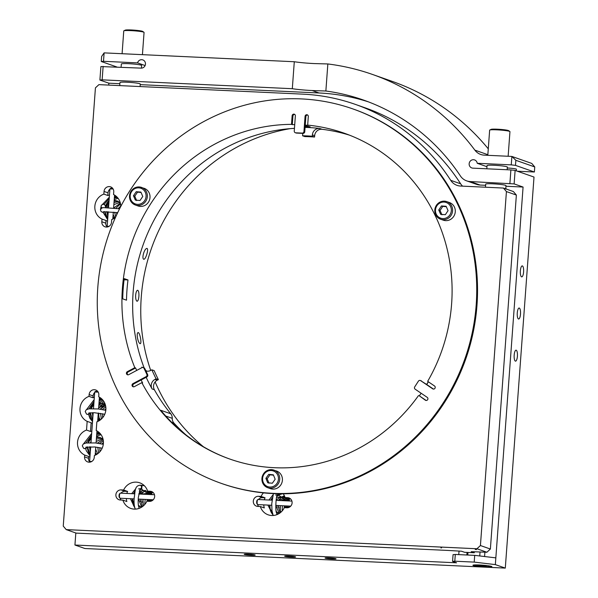 <?xml version="1.0" encoding="UTF-8"?>
<svg xmlns="http://www.w3.org/2000/svg" width="598" height="598" viewBox="0 0 598 598"><rect width="100%" height="100%" fill="white"/><g stroke="black" fill="none" stroke-linecap="round" stroke-linejoin="round"><path stroke-width="0.9" d="M278.847 493.776A2.033 0.404 92.3 0 0 279.184 495.548L286.636 500.847M276.538 514.788A2.033 1.884 -27.7 0 0 276.612 512.949M273.413 493.612L271.754 503.703L271.978 510.767L273.017 514.856A2.033 1.884 -27.7 0 0 273.548 515.469M271.716 505.25L257.76 504.6A2.542 0.762 -87.3 0 1 257.529 504.458A2.542 0.762 -87.3 0 1 257.118 502.021A2.542 0.762 -87.3 0 1 257.753 499.629A2.542 0.762 -87.3 0 1 258 499.517L272.008 500.167M257.753 499.629L257.14 500.249A1.869 0.561 92.7 0 0 256.677 501.999A1.869 0.561 92.7 0 0 256.976 503.793L257.529 504.458M121.252 500.048A5.09 4.836 -70.6 0 1 120.108 498.231A2.542 0.762 -87.3 0 1 119.884 498.097A2.542 0.762 -87.3 0 1 119.473 495.66A2.542 0.762 -87.3 0 1 120.108 493.268A2.542 0.762 -87.3 0 1 120.355 493.148L134.655 493.813M138.721 508.517A2.033 1.891 -26.8 0 0 138.766 506.805C138.19 505.564 138.041 502.484 138.31 497.581L140.253 488.716L138.609 488.91M120.108 493.268L119.495 493.881A1.869 0.561 92.7 0 0 119.032 495.637A1.869 0.561 92.7 0 0 119.331 497.424L119.884 498.097M144.424 485.785L142.399 485.449A2.033 0.419 94.7 0 0 142.399 485.449L142.07 485.419A2.033 0.419 94.7 0 0 141.502 487.25A2.033 1.988 116.4 0 0 140.425 485.262C134.251 485.382 135.327 492.326 134.251 497.297C133.803 502.2 134.094 505.983 135.133 508.636A2.033 1.891 -26.8 0 0 135.477 509.107M142.399 485.441A2.033 0.419 94.7 0 0 141.831 487.273A2.033 0.419 94.7 0 0 142.07 489.5L139.954 489.269M91.808 461.447L89.618 461.499L90.694 446.758M93.497 408.621L94.716 392.056L98.207 392.109M97.758 391.451L95.448 391.421L94.723 392.041M474.214 551.812L474.304 552.754L471.217 551.67L486.892 552.246L490.375 549.031L480.426 545.533L476.95 548.755L66.236 529.619L63.246 526.098L95.426 87.861L98.909 84.639L302.648 94.133A203.544 193.475 109.4 0 1 355.242 104.351L365.184 107.842A203.544 193.475 109.4 0 1 460.639 183.803A13.567 12.902 -70.6 0 0 462.575 186.15M66.236 529.619L76.178 533.117L448.081 550.444L461.514 551.221L464.601 552.298L474.304 552.754M87.428 446.9A13.567 12.902 -70.6 0 0 90.104 454.839M99.53 432.862A13.567 12.902 -70.6 0 0 96.779 433.46M91.427 436.854A13.567 12.902 -70.6 0 0 87.996 442.767M89.902 413.113A13.567 12.902 -70.6 0 0 92.578 421.134M102.011 399.15A13.567 12.902 -70.6 0 0 99.253 399.748M93.901 403.142A13.567 12.902 -70.6 0 0 90.59 408.658M107.73 218.681L104.807 211.655A13.567 12.902 -70.6 0 0 107.692 219.204M116.864 196.892A13.567 12.902 -70.6 0 0 114.397 197.392M109.06 200.569A13.567 12.902 -70.6 0 0 105.547 206.086M132.24 498.799A13.567 12.902 -70.6 0 0 134.647 507.321M135.223 490.823A13.567 12.902 -70.6 0 0 133.459 493.761M269.691 505.153A13.567 12.902 -70.6 0 0 273.069 514.945M272.352 497.641A13.567 12.902 -70.6 0 0 270.924 500.115M349.553 135.178A172.673 164.129 -70.6 0 0 322.09 129.295L319.803 128.488A172.673 164.129 -70.6 0 0 305.077 127.389M319.803 128.488A6.787 6.451 -70.6 0 0 312.38 134.894L314.668 135.694A6.787 6.451 109.4 0 1 322.09 129.295M314.668 135.694L314.57 137.032A164.196 156.071 -70.6 0 0 304.868 136.583L302.581 135.783A164.196 156.071 109.4 0 1 312.283 136.232L312.38 134.894M294.455 128.361A172.673 164.129 -70.6 0 0 144.155 367.927A6.787 6.451 109.4 0 1 144.155 367.927L144.118 367.912M146.839 371.141A6.787 6.451 109.4 0 1 145.508 370.08M154.919 379.424L156.085 378.811A164.196 156.071 109.4 0 1 151.877 369.826L154.164 370.625A164.196 156.071 -70.6 0 0 158.373 379.61L157.207 380.231L154.919 379.424A6.787 6.451 -70.6 0 0 152.094 388.947L154.381 389.747A6.787 6.451 109.4 0 1 157.207 380.231M154.381 389.747A172.673 164.129 -70.6 0 0 170.751 413.779L160.81 410.288A172.673 164.129 -70.6 0 0 230.185 459.182M171.753 422.33L173.966 423.107A6.787 6.451 109.4 0 1 172.246 418.316A6.787 6.451 -70.6 0 0 170.751 413.779M173.966 423.107A176.41 167.679 -70.6 0 0 185.657 434.641M475.231 549.435L476.501 549.584L475.231 549.435M440.928 547.925L441.593 547.865L440.928 547.835M476.95 548.755L486.892 552.246M94.327 397.356A13.567 12.902 -70.6 0 0 92.974 397.76L88.997 396.369A13.567 12.902 -70.6 0 0 79.997 408.486A13.567 12.902 -70.6 0 0 87.166 421.366L91.143 422.764A13.567 12.902 -70.6 0 0 92.413 423.294A13.567 12.902 -70.6 0 0 92.421 423.294M87.166 421.366L86.523 430.074A13.567 12.902 -70.6 0 0 77.523 442.199A13.567 12.902 -70.6 0 0 84.692 455.078L84.557 456.902A5.09 4.836 -70.6 0 0 87.719 461.933A5.09 4.836 -70.6 0 0 94.252 457.358L94.387 455.526A13.567 12.902 -70.6 0 0 103.394 443.402A13.567 12.902 -70.6 0 0 96.226 430.53L96.869 421.822A13.567 12.902 -70.6 0 0 105.868 409.697A13.567 12.902 -70.6 0 0 98.7 396.818L98.834 394.994A5.09 4.836 -70.6 0 0 95.673 389.963A5.09 4.836 -70.6 0 0 89.132 394.538L88.997 396.369M91.143 422.764L90.5 431.472L86.523 430.074M91.853 431.068A13.567 12.902 -70.6 0 0 90.5 431.472M94.678 392.535A5.09 4.836 -70.6 0 0 93.109 395.936L92.974 397.76M84.692 455.078L88.668 456.476A13.567 12.902 -70.6 0 0 89.939 457.007A13.567 12.902 -70.6 0 0 89.947 457.007M88.668 456.476L88.534 458.3A5.09 4.836 -70.6 0 0 89.879 462.149M152.064 494.628A13.567 12.902 -70.6 0 0 151.593 492.528L147.616 491.13A13.567 12.902 -70.6 0 0 139.753 482.825A13.567 12.902 -70.6 0 0 123.629 490.016L127.613 491.414A13.567 12.902 -70.6 0 0 126.836 493.455M151.503 500.989A13.567 12.902 -70.6 0 0 151.855 499.711M126.298 498.523A13.567 12.902 -70.6 0 0 126.866 501.52L122.889 500.13A13.567 12.902 -70.6 0 0 130.76 508.435A13.567 12.902 -70.6 0 0 146.876 501.244L149.433 501.363A5.09 4.836 -70.6 0 0 151.496 491.504A5.09 4.836 -70.6 0 0 150.18 491.25L147.616 491.13M123.629 490.016L121.073 489.897A5.09 4.836 -70.6 0 0 119.017 499.749A5.09 4.836 -70.6 0 0 120.333 500.01L122.889 500.13M127.613 491.414L125.049 491.294A5.09 4.836 -70.6 0 0 120.983 493.178M516.366 195.068L513.383 191.547L503.434 188.056L506.424 191.577L516.366 195.068L490.375 549.031M506.424 191.577L480.426 545.533M355.242 104.351A203.544 193.475 109.4 0 1 450.698 180.312A13.567 12.902 -70.6 0 0 457.059 185.373A13.567 12.902 -70.6 0 0 460.565 186.053L503.434 188.056M418.518 395.555A172.673 164.129 109.4 0 1 229.789 459.04A172.673 164.129 109.4 0 1 141.831 382.66L134.341 386.644A1.697 1.615 109.4 0 1 132.023 385.276A1.697 1.615 109.4 0 1 132.935 383.647L146.099 376.65A1.697 1.615 -70.6 0 0 146.861 374.378L144.058 368.39A1.697 1.615 -70.6 0 0 141.89 367.665L128.734 374.662A1.697 1.615 109.4 0 1 126.41 373.302A1.697 1.615 109.4 0 1 127.329 371.672L134.819 367.688A172.673 164.129 109.4 0 1 133.421 364.16A172.673 164.129 109.4 0 1 291.503 124.362L292.138 115.728A1.697 1.615 109.4 0 1 294.313 114.203A1.697 1.615 109.4 0 1 295.367 115.877L294.253 131.044A1.697 1.615 -70.6 0 0 295.748 132.808L302.214 133.107A1.697 1.615 -70.6 0 0 303.956 131.5L305.07 116.333A1.697 1.615 109.4 0 1 307.252 114.809A1.697 1.615 109.4 0 1 308.306 116.483L307.671 125.117A172.673 164.129 109.4 0 1 344.216 133.197A172.673 164.129 109.4 0 1 427.675 381.33L434.529 385.987A1.697 1.615 109.4 0 1 433.049 389.006A1.697 1.615 109.4 0 1 432.698 388.827L420.648 380.657A1.697 1.615 -70.6 0 0 418.398 381.173L414.735 386.854A1.697 1.615 -70.6 0 0 415.154 389.186L427.204 397.356A1.697 1.615 109.4 0 1 425.724 400.383A1.697 1.615 109.4 0 1 425.372 400.204L419.31 395.831A172.673 164.129 -70.6 0 0 421.127 393.237M146.099 376.65L146.891 376.934L141.113 380.007A172.673 164.129 -70.6 0 0 142.63 382.944L141.831 382.66M134.819 367.688L135.611 367.964A172.673 164.129 -70.6 0 0 136.658 370.454M141.868 367.127A172.673 164.129 -70.6 0 0 142.055 367.591A6.787 6.451 -70.6 0 1 141.868 367.127L142.982 367.516M146.174 377.316A172.673 164.129 -70.6 0 0 152.094 388.947M294.724 124.646A172.673 164.129 -70.6 0 0 292.295 124.638L291.503 124.362M307.671 125.117L308.471 125.393A172.673 164.129 -70.6 0 0 305.242 125.109L305.87 116.61A1.697 1.615 -70.6 0 1 307.626 115.003M420.648 380.657L426.74 384.529A172.673 164.129 -70.6 0 0 428.355 381.801M126.514 300.181L122.732 298.858A172.673 164.129 -70.6 0 1 124.22 278.631L127.994 279.954A172.673 164.129 -70.6 0 0 126.514 300.181M305.189 125.894L310.153 126.791L305.122 126.813M127.994 279.954L124.07 279.774M153.238 492.603L151.593 492.528M97.489 391.144A5.09 4.836 -70.6 0 0 96.547 391.369M289.499 500.982A13.567 12.902 -70.6 0 0 289.036 498.934L285.059 497.536A13.567 12.902 -70.6 0 0 283.22 493.799A198.461 188.639 109.4 0 1 263.449 492.872A13.567 12.902 -70.6 0 0 261.079 496.415L265.056 497.813A13.567 12.902 -70.6 0 0 264.294 499.808M288.946 507.396A13.567 12.902 -70.6 0 0 289.312 506.072M263.74 504.876A13.567 12.902 -70.6 0 0 264.309 507.926L260.332 506.528A13.567 12.902 -70.6 0 0 268.203 514.833A13.567 12.902 -70.6 0 0 284.319 507.65L286.876 507.769A5.09 4.836 -70.6 0 0 288.939 497.91A5.09 4.836 -70.6 0 0 287.623 497.656L285.059 497.536M261.079 496.415L258.515 496.295A5.09 4.836 -70.6 0 0 256.46 506.155A5.09 4.836 -70.6 0 0 257.775 506.409L260.332 506.528M265.056 497.813L262.492 497.693A5.09 4.836 -70.6 0 0 258.463 499.539M257.469 504.391A5.09 4.836 -70.6 0 0 258.695 506.454M290.68 499.009L289.036 498.934M109.471 195.023A13.567 12.902 -70.6 0 0 107.827 195.501L103.85 194.103A13.567 12.902 -70.6 0 0 94.85 206.228A13.567 12.902 -70.6 0 0 102.019 219.1L105.996 220.498A13.567 12.902 -70.6 0 0 107.266 221.028A13.567 12.902 -70.6 0 0 107.55 221.125M120.759 206.504A13.567 12.902 -70.6 0 0 113.553 194.552L113.755 191.883A5.09 4.836 -70.6 0 0 110.585 186.86A5.09 4.836 -70.6 0 0 104.052 191.435L103.85 194.103M102.019 219.1L101.824 221.776A5.09 4.836 -70.6 0 0 104.986 226.799A5.09 4.836 -70.6 0 0 111.52 222.224L111.721 219.556A13.567 12.902 -70.6 0 0 115.466 217.448M105.996 220.498L105.801 223.166A5.09 4.836 -70.6 0 0 107.147 227.016M112.409 188.034A5.09 4.836 -70.6 0 0 111.475 188.258M109.897 189.155A5.09 4.836 -70.6 0 0 108.029 192.833L107.827 195.501M302.581 135.783L302.678 134.438A6.787 6.451 -70.6 0 0 302.678 133.376M145.912 370.939A6.787 6.451 -70.6 0 0 150.711 370.439L151.877 369.826M314.57 137.032L312.283 136.232M156.085 378.811L158.373 379.61M427.705 382.675A164.196 156.071 109.4 0 1 426.621 384.447M419.31 395.831L426.142 400.466M141.113 380.007L133.735 383.931A1.697 1.615 -70.6 0 0 133.496 386.831M135.611 367.964L128.122 371.949A1.697 1.615 -70.6 0 0 127.882 374.856M294.694 114.397A1.697 1.615 -70.6 0 0 292.93 116.005L292.295 124.638M426.74 384.529L433.468 389.089M352.76 108.873A198.461 188.639 109.4 0 1 476.187 304.935A198.461 188.639 109.4 0 1 221.245 483.363A198.461 188.639 109.4 0 1 116.274 215.669A198.461 188.639 109.4 0 1 352.76 108.873L353.553 109.15A198.461 188.639 109.4 0 1 474.162 327.315A198.461 188.639 109.4 0 1 283.22 493.799M263.449 492.872A198.461 188.639 109.4 0 1 222.037 483.647L221.245 483.363M295.315 132.726L296.107 133.003A1.697 1.615 -70.6 0 0 296.548 133.085L303.014 133.391A1.697 1.615 -70.6 0 0 304.756 131.777L305.242 125.109M146.891 376.934A1.697 1.615 -70.6 0 0 147.654 374.654L144.851 368.667A1.697 1.615 -70.6 0 0 143.954 367.845L143.154 367.568M421.448 380.933A1.697 1.615 -70.6 0 0 421.089 380.754L420.297 380.478M276.605 471.037A9.329 8.865 109.4 0 1 281.875 482.78A9.329 8.865 109.4 0 1 270.416 488.641L267.732 487.699A9.329 8.865 -70.6 0 0 279.191 481.839A9.329 8.865 -70.6 0 0 273.914 470.095A9.329 8.865 -70.6 0 0 271.941 469.662A9.329 8.865 -70.6 0 0 262.163 476.987A9.329 8.865 -70.6 0 0 267.732 487.699C263.135 485.621 261.274 481.981 262.156 476.778C263.77 471.942 267.022 469.565 271.918 469.654L276.605 471.037M449.479 202.565A9.329 8.865 109.4 0 1 454.749 214.308A9.329 8.865 109.4 0 1 443.297 220.169L440.606 219.227A9.329 8.865 -70.6 0 0 452.066 213.366A9.329 8.865 -70.6 0 0 446.796 201.623A9.329 8.865 -70.6 0 0 436.45 205.264A9.329 8.865 -70.6 0 0 440.606 219.227C436.121 217.231 434.245 213.688 434.963 208.612L436.398 205.256C439.141 201.653 442.61 200.442 446.796 201.623L449.479 202.565M144.2 188.34A9.329 8.865 109.4 0 1 149.478 200.083A9.329 8.865 109.4 0 1 138.018 205.951L135.335 205.002A9.329 8.865 -70.6 0 0 146.794 199.141A9.329 8.865 -70.6 0 0 141.517 187.398A9.329 8.865 -70.6 0 0 139.379 186.95A9.329 8.865 -70.6 0 0 129.744 194.372A9.329 8.865 -70.6 0 0 135.335 205.002C130.753 202.939 128.891 199.321 129.744 194.141L133.683 188.467L139.356 186.942L144.2 188.34M438.745 209.995L441.474 205.951L446.13 206.273L448.059 210.646L445.338 214.689L440.674 214.368L438.745 209.995L440.038 210.451L441.967 214.824M446.302 206.676L442.759 206.407L440.038 210.451M442.759 206.407L441.474 205.951M136.232 191.711L140.889 192.078L142.78 196.465L140.022 200.487L135.365 200.121L133.474 195.733L136.232 191.711L137.525 192.16L134.767 196.181L136.658 200.577M141.053 192.466L137.525 192.16M134.767 196.181L133.474 195.733M268.711 474.364L273.353 474.819L275.17 479.245L272.344 483.221L267.702 482.765L265.886 478.34L268.711 474.364L270.004 474.819L267.171 478.796L268.995 483.221M273.503 475.186L270.004 474.819M267.171 478.796L265.886 478.34M485.464 187.219L485.688 184.124A10.181 0.867 4.2 0 1 495.899 184.005A10.181 0.867 4.2 0 1 505.99 185.619L505.751 188.863M325.865 91.008L312.096 90.537A20.354 1.734 4.2 0 1 292.31 88.706L294.291 61.736A20.354 1.734 -175.8 0 0 314.077 63.567L327.846 63.956L325.865 91.008A210.332 199.926 109.4 0 1 363.457 100.045A210.332 199.926 109.4 0 1 460.423 175.976A13.567 12.902 -70.6 0 0 466.679 180.873A13.567 12.902 -70.6 0 0 470.185 181.553L514.123 183.907L523.078 187.047L505.938 186.255M485.598 185.305L480.127 185.051A13.567 12.902 109.4 0 1 476.621 184.371L466.679 180.873M523.078 187.047L495.346 564.609L505.295 568.1L534.007 177.06L515.117 170.423L510.886 169.922L509.9 183.407M505.781 188.475A13.567 12.902 109.4 0 1 506.588 189.162M484.903 552.156L484.582 556.536M455.302 554.466L453.06 554.66L452.566 561.402L454.801 561.208L455.302 554.466L474.7 555.363L495.847 557.867M75.819 532.99L74.937 545.025L456.543 562.8L452.566 561.402M454.801 561.208L474.207 562.105L495.346 564.609M474.7 555.363L474.207 562.105M479.753 555.961L480.037 552.081M523.594 271.955A5.502 1.645 -87.3 0 1 521.725 276.881A5.502 1.645 -87.3 0 1 520.342 271.313A5.502 1.645 -87.3 0 1 522.241 265.893A5.502 1.645 -87.3 0 1 523.594 271.955M517.405 356.229A5.502 1.645 -87.3 0 1 515.536 361.155A5.502 1.645 -87.3 0 1 514.153 355.586A5.502 1.645 -87.3 0 1 516.052 350.166A5.502 1.645 -87.3 0 1 517.405 356.229M520.499 314.092A5.502 1.645 -87.3 0 1 518.63 319.018A5.502 1.645 -87.3 0 1 517.248 313.449A5.502 1.645 -87.3 0 1 519.146 308.03A5.502 1.645 -87.3 0 1 520.499 314.092M514.123 183.907L515.117 170.423M505.295 568.1L84.879 548.515L74.937 545.025M488.282 148.835A237.473 225.723 -70.6 0 0 392.333 81.418L372.449 74.436A237.473 225.723 109.4 0 1 474.879 150.143A13.567 12.902 -70.6 0 0 480.732 154.471A13.567 12.902 -70.6 0 0 484.238 155.151L511.881 156.437L511.26 164.869L515.491 165.369L534.38 172L534.754 166.947L531.764 163.426L511.881 156.437L515.857 160.309L534.754 166.947M534.38 172L517.352 171.207M487.804 155.316L489.65 130.132A10.181 0.867 4.2 0 1 489.777 130.013A10.181 0.867 4.2 0 1 499.868 130.02A10.181 0.867 4.2 0 1 509.847 131.493A10.181 0.867 4.2 0 1 509.952 131.627L508.143 156.265M509.847 131.493L508.569 130.633A8.821 0.748 -175.8 0 0 499.913 129.355A8.821 0.748 -175.8 0 0 491.167 129.355L489.777 130.013M491.466 566.396A9.501 0.807 4.2 0 1 491.855 566.598A9.501 0.807 4.2 0 1 482.347 566.777A9.501 0.807 4.2 0 1 472.973 565.215A9.501 0.807 4.2 0 1 481.435 565.095A9.501 0.807 4.2 0 1 491.466 566.396M254.935 554.922A5.502 0.471 4.2 0 1 255.174 555.079A5.502 0.471 4.2 0 1 249.658 555.146A5.502 0.471 4.2 0 1 244.208 554.271A5.502 0.471 4.2 0 1 248.888 554.152A5.502 0.471 4.2 0 1 254.935 554.922M335.777 558.689A5.502 0.471 4.2 0 1 336.024 558.846A5.502 0.471 4.2 0 1 330.507 558.913A5.502 0.471 4.2 0 1 325.05 558.039A5.502 0.471 4.2 0 1 329.737 557.919A5.502 0.471 4.2 0 1 335.777 558.689M295.36 556.805A5.502 0.471 4.2 0 1 295.599 556.962A5.502 0.471 4.2 0 1 290.082 557.03A5.502 0.471 4.2 0 1 284.633 556.155A5.502 0.471 4.2 0 1 289.312 556.035A5.502 0.471 4.2 0 1 295.36 556.805M476.92 564.916A7.976 0.68 -175.8 0 0 474.468 565.222A7.976 0.68 -175.8 0 0 478.475 566.112A7.976 0.68 -175.8 0 0 490.375 566.388A7.976 0.68 -175.8 0 0 487.99 565.723M484.417 565.798L486.406 566.373L480.635 566.089L477.593 565.304L484.432 565.551M480.837 565.529L480.635 566.089M467.031 552.417L466.844 554.996M458.763 554.623L459.025 551.102M368.405 101.854A210.332 199.926 -70.6 0 0 319.055 92.982L140.224 84.647M119.884 83.698L108.851 83.189L108.709 85.095M467.965 552.455L467.771 555.041M108.851 83.189L99.896 80.042L102.138 79.848L292.31 88.706M119.742 85.611L119.974 82.524A10.181 0.867 4.2 0 1 123.816 82.128A10.181 0.867 4.2 0 1 134.565 82.816A10.181 0.867 4.2 0 1 140.268 84.012L140.082 86.561M116.924 67.006L101.264 61.504L103.499 61.302L104.119 52.878L294.291 61.736M103.499 61.302L137.54 62.887A4.238 4.029 109.4 0 1 142.84 59.92A4.238 4.029 109.4 0 1 141.128 68.127L100.89 66.557L99.896 80.042M102.138 79.848L103.133 66.363M510.886 169.922L472.891 168.15A4.238 4.029 109.4 0 1 469.393 162.604A4.238 4.029 109.4 0 1 477.219 163.276L511.26 164.869M327.846 63.956A237.473 225.723 109.4 0 1 372.449 74.436M104.284 211.67A2.033 1.936 110.6 0 1 102.206 212.17L100.965 211.363L100.449 209.734L101.78 207.977L103.566 207.626L119.578 208.807M108.537 207.685L109.912 188.953L113.104 188.975M109.098 226.306L107.169 226.373L107.64 226.926M112.656 188.318L110.645 188.318L109.927 188.938M121.095 67.2L121.334 63.986A10.181 0.867 4.2 0 1 131.545 63.866A10.181 0.867 4.2 0 1 141.629 65.474L141.434 68.135M137.54 62.887L145.12 65.556M486.809 168.8L487.049 165.586A10.181 0.867 4.2 0 1 494.666 165.302A10.181 0.867 4.2 0 1 506.058 166.55A10.181 0.867 4.2 0 1 507.351 167.074L507.156 169.75M477.219 163.276L486.966 166.7M507.283 168.016A6.787 0.576 4.2 0 1 507.739 168.031A6.787 0.576 4.2 0 1 516.403 169.227L516.283 170.834M143.625 259.24C142.713 258.538 142.705 256.549 143.595 253.268C144.626 250.27 145.695 248.648 146.816 248.402C149.089 248.237 145.875 259.607 143.774 259.27L143.625 259.24M136.957 301.213C135.978 300.547 135.544 298.529 135.671 295.18C135.993 292.123 136.643 290.479 137.615 290.254C138.639 290.703 139.065 292.721 138.893 296.309C138.616 299.374 138.018 301.018 137.106 301.243L136.957 301.213M139.977 343.641C138.908 342.923 138.048 340.897 137.405 337.541C137.009 334.476 137.241 332.817 138.093 332.563C139.954 332.391 142.032 344.022 140.119 343.663L139.977 343.641M101.264 61.504L101.63 56.444L104.119 52.878M515.491 165.369L515.857 160.309M290.209 128.645A179.796 170.901 -70.6 0 0 141.255 297.146A179.796 170.901 -70.6 0 0 150.718 370.439M155.144 381.92A179.796 170.901 -70.6 0 0 203.35 446.699M122.089 53.715L123.756 30.924A10.181 0.867 4.2 0 1 123.883 30.804A10.181 0.867 4.2 0 1 127.606 30.528A10.181 0.867 4.2 0 1 137.667 31.133A10.181 0.867 4.2 0 1 143.961 32.277A10.181 0.867 4.2 0 1 144.058 32.412L142.429 54.665M143.961 32.277L142.675 31.417A8.821 0.748 -175.8 0 0 137.226 30.423A8.821 0.748 -175.8 0 0 128.503 29.9A8.821 0.748 -175.8 0 0 125.274 30.139L123.883 30.804M515.483 157.708L512.927 156.811M278.519 493.769A2.033 0.404 92.3 0 0 278.847 495.533L277.083 495.398M278.451 493.769A2.033 1.988 116.7 0 1 277.195 495.122M141.741 489.478A2.033 0.419 94.7 0 1 141.502 487.25A2.033 1.988 116.4 0 1 140.074 489.022M89.543 412.852A2.033 1.906 125.9 0 1 86.486 414.01L87.697 414.436L89.334 413.846L90.066 412.784M86.65 447.012A2.033 1.906 125.2 0 1 83.593 448.268L84.849 448.687L86.463 448.052L87.188 446.93M172.246 418.316L165.751 416.036M89.132 394.538L93.109 395.936M84.557 456.902L88.534 458.3M121.073 489.897L125.049 491.294M460.639 183.803L450.698 180.312M150.18 491.25L152.677 492.132M258.515 496.295L262.492 497.693M287.623 497.656L290.12 498.53M101.824 221.776L105.801 223.166M104.052 191.435L108.029 192.833M305.07 116.333L305.87 116.61M303.956 131.5L304.756 131.777M302.214 133.107L303.014 133.391M295.748 132.808L296.548 133.085M292.138 115.728L292.93 116.005M132.935 383.647L133.735 383.931M144.058 368.39L144.851 368.667M146.861 374.378L147.654 374.654M432.698 388.827L433.438 389.089M436.944 205.719A8.312 7.901 109.4 0 1 450.638 206.669A8.312 7.901 109.4 0 1 442.625 218.569A8.312 7.901 109.4 0 1 436.944 205.719M127.329 371.672L128.122 371.949M425.372 400.204L426.112 400.466M138.975 187.854A8.312 7.901 109.4 0 1 144.544 200.764A8.312 7.901 109.4 0 1 130.857 199.68A8.312 7.901 109.4 0 1 138.975 187.854M271.522 470.559A8.312 7.901 109.4 0 1 276.859 483.573A8.312 7.901 109.4 0 1 263.202 482.242A8.312 7.901 109.4 0 1 271.522 470.559M470.185 181.553L480.127 185.051M481.921 565.611L481.898 565.992M312.096 90.537L319.055 92.982M487.848 154.695L474.879 150.143M284.237 506.835L289.051 507.059M287.16 505.968L286.644 507.754M279.857 513.047L276.448 512.516M276.545 497.379L283.616 496.706L284.999 497.349M285.567 497.715L288.341 500.93M289.23 506.065L289.088 506.932M279.206 513.488L276.254 511.753M276.119 500.078L279.558 497.573L284.954 497.2M287.578 498.418L289.335 500.07M278.982 513.077L275.984 505.445M278.369 500.466L285.328 497.626M280.021 512.927L278.077 505.542M280.94 500.586L287.294 498.321M280.94 512.18L280.38 510.969L280.208 505.646M283.616 500.713L289.058 499.001M282.144 510.969L282.383 505.744M286.457 500.84L289.275 499.816M283.893 508.472L284.596 505.848M273.353 515.483L267.859 505.071M268.973 500.025L272.965 494.89M272.568 513.757L270.087 508.494L269.87 505.161M271.23 500.13L272.225 498.463M276.769 496.407L278.055 495.488M279.55 494.688L282.271 493.799M277.517 514.4L276.074 510.692M275.813 507.515L276.067 505.452M278.234 500.459L282.024 496.871L284.356 495.727M277.891 507.134L278.19 505.549M279.871 507.822L280.342 505.654M283.123 500.683L285.358 498.68M276.62 512.964C275.155 511.701 275.925 495.563 277.367 494.785L275.626 495.039M275.783 505.437L290.725 506.132M276.082 500.362L291.906 501.094M147.063 500.451L151.608 500.661M120.116 498.231L134.146 498.889M138.213 499.076L153.238 499.779M138.743 494.008L154.478 494.74M142.07 485.419L140.201 485.172M142.07 489.5L149.037 494.486M149.739 499.614L149.291 501.356M141.868 507.014L138.579 506.274M139.312 491.227L145.374 490.435L150.718 494.568M141.367 507.328L138.385 505.273M138.743 494L145.777 490.921L151.989 494.165M141.651 507.149L138.631 499.098M141.315 494.127L151.683 492.819M142.361 506.678L140.769 499.195M143.991 494.254L148.14 492.446L151.63 492.655M143.363 505.893L142.952 499.3M146.831 494.382L151.75 493.073M144.664 504.607L145.187 499.405M149.919 494.531L151.944 493.911M146.727 501.543L147.474 499.509M135.41 509.115L130.424 498.717M131.672 493.679L135.851 488.611M134.565 506.984L132.464 498.807M133.982 493.784L134.916 492.289M139.596 490.24L140.844 489.388M138.751 493.963L142.653 490.225M138.482 500.84L138.781 499.106M141.165 494.12L144.656 490.943M140.485 501.55L140.949 499.203M142.488 502.275L143.146 499.308M91.008 408.636L93.789 404.637M99.044 402.581L103.626 403.732L105.472 405.212M100.09 420.11L97.773 419.841M93.004 415.348L92.466 412.68M93.288 408.613L93.535 408.113M98.969 403.643L100.636 403.321L105.166 404.203L98.842 405.287M99.53 420.491L97.788 419.647M99.754 420.342L97.878 418.495M98.655 407.851L105.338 404.726M100.389 419.886L99.074 417.815L98.528 413.076M100.158 409.182L105.569 405.623M101.331 419.101L100.591 413.368M102.4 409.548L105.794 406.909M102.572 417.8L102.647 413.741M104.598 410.011L105.906 408.755M104.59 414.623L104.687 414.242M86.59 409.533L94.155 399.643M99.343 398.507L101.503 398.679M92.548 421.56L89.932 418.368L88.541 414.317M88.885 408.838L94.013 401.579M99.275 399.397L102.101 399.24M92.645 420.237L90.38 412.755M91.158 408.636L93.819 404.218M99.186 400.645L102.751 399.95M92.862 417.329L92.406 412.68M99.066 402.319L103.417 400.802M98.902 404.554L104.067 401.796M97.937 421.373L97.698 420.94M98.663 407.761L104.672 402.97M99.223 420.686L98.625 413.083M100.187 409.189L105.218 404.353M104.755 414.257L94.335 412.717L88.609 413.069M105.809 410.325L98.349 408.95L88.9 408.83L86.232 409.772L85.222 411.491L86.486 414.01M93.198 412.687L90.993 442.692M99.44 397.207L98.573 408.98M98.274 413.046L97.653 421.5M96.966 430.919L96.076 442.991M95.777 447.057L95.179 455.213M90.134 462.105L89.625 461.521M88.048 442.759L91.322 438.304M96.547 436.592L100.442 437.601L103.245 440.091M97.175 454.121L95.269 453.957M90.448 450.137L89.573 446.766M90.365 442.692L91.09 441.361M96.48 437.534L100.195 437.474M96.368 439.067L102.206 438.185M96.876 454.316L95.351 452.91M96.188 441.429L102.938 438.723M97.564 453.852L95.628 449.143M97.362 443.14L103.14 439.53M98.55 453.075L97.818 447.311M99.649 443.477L103.334 440.741M99.836 451.811L99.911 447.663M101.884 443.925L103.432 442.505M101.78 449.016L101.981 448.149M83.638 443.753L91.673 433.468M96.846 432.526L99.589 432.922M90.029 455.878L86.284 450.757L85.678 448.537M85.948 442.998L91.539 435.299M96.786 433.341L99.971 433.318M90.119 454.689L87.51 446.893M88.257 442.752L91.359 437.788M96.697 434.514L100.501 433.931M90.298 452.163L89.558 446.773M90.56 442.692L91.075 441.608M96.584 436.114L101.084 434.716M102.176 448.201L94.813 446.96L85.723 447.252M103.297 444.284L95.336 442.924L85.888 443.013L83.234 444.037L82.285 445.809L83.593 448.268M120.751 205.989L118.142 208.597M116.685 212.514L116.7 214.757M120.609 204.344L119.204 205.009L115.915 208.321M114.696 212.275L115.713 216.902M120.333 203.178L113.702 208.082M113.127 214.704L115.003 217.807M120.153 202.356L113.867 204.598M112.962 216.969L113.74 217.679M118.718 201.661L114.024 202.468M117.828 201.122L114.128 201.048M108.776 204.434L107.206 207.626M107.079 211.692L108.059 214.196M112.917 217.575L115.257 217.612M120.4 203.253L117.993 201.212L114.188 200.248M108.941 202.229L105.861 207.588M118.15 198.364L114.24 199.515M108.784 204.359L107.281 207.626M106.721 211.685L107.879 216.67M117.477 197.542L114.353 198.013M109.03 200.995L105.577 206.183M116.819 196.847L114.435 196.884M109.202 198.671L104.089 204.344M103.043 212.283L107.662 219.653M116.281 196.353L114.487 196.181M109.307 197.235L102.594 204.277M100.509 209.442L101.331 205.204L103.364 204.18L104.822 204.83L105.764 207.588M101.675 208.268L101.645 207.252L102.101 207.85M117.694 212.649L103.282 211.752M108.238 211.744L107.169 226.373M114.562 195.105L113.613 208.074M113.314 212.133L112.805 219.107"/></g></svg>

